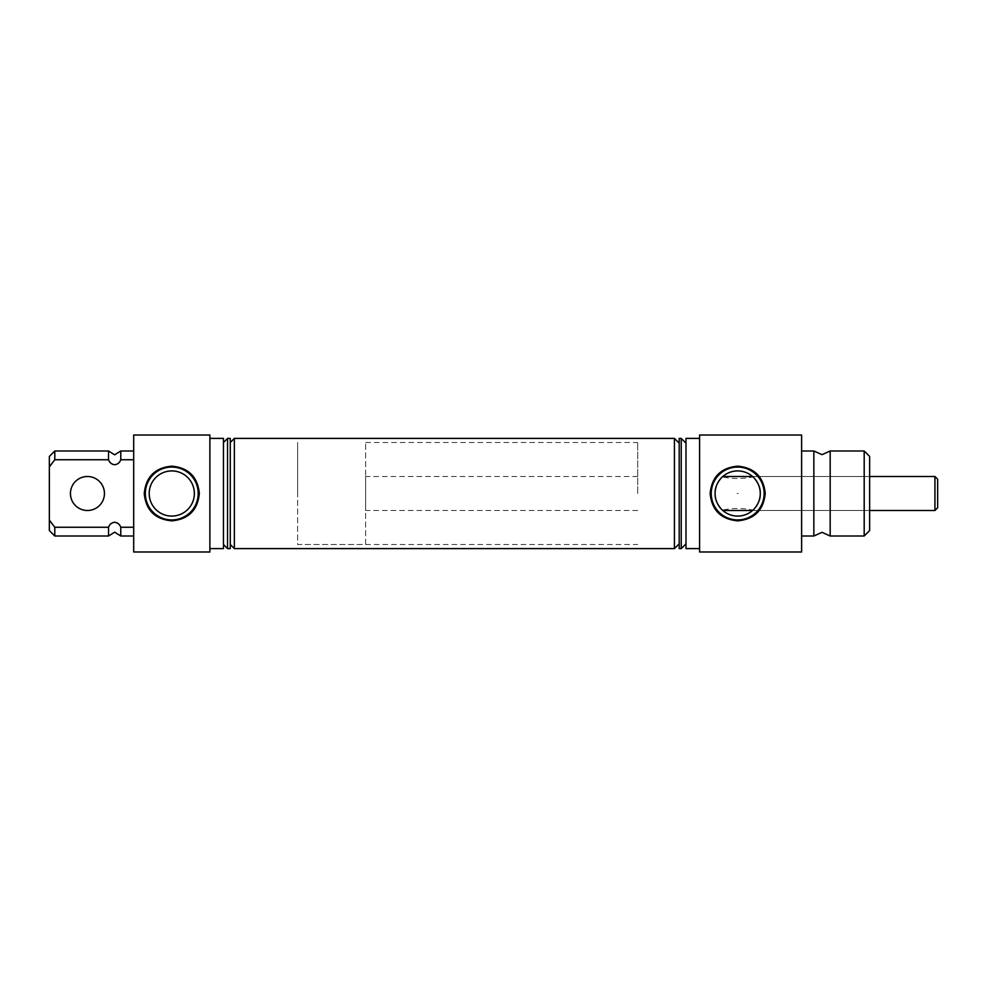 <?xml version="1.0" encoding="UTF-8"?>
<svg xmlns="http://www.w3.org/2000/svg" width="987" height="987" viewBox="0 0 987 987"><rect width="100%" height="100%" fill="white"/><g stroke="black" fill="none" stroke-linecap="round" stroke-linejoin="round"><path stroke-width="0.74" stroke-dasharray="4.93 3.7" d="M133.689 459.745L133.689 536.015L133.689 459.745L120.772 459.745L120.772 450.985M120.772 459.745C119.698 462.681 117.65 464.346 114.64 464.729L112.592 464.309M120.772 536.015L120.772 527.255C119.711 524.319 117.663 522.654 114.64 522.271C111.63 522.666 109.582 524.319 108.521 527.255L108.521 536.015M830.178 536.015L830.178 450.985M194.365 493.5A22.578 22.578 0 0 0 171.775 470.922A22.578 22.578 0 0 0 149.197 493.5A22.578 22.578 0 0 0 171.775 516.078A22.578 22.578 0 0 0 194.365 493.5M737.153 493.5L738.214 493.5L737.153 493.5M753.007 476.918A22.578 22.578 0 0 0 752.538 476.499L753.007 476.918C742.755 479.016 732.527 479.016 722.361 476.918L722.817 476.499A22.578 22.578 0 0 0 722.361 476.918M869.633 530.574L869.633 456.426M864.193 450.985L864.193 536.015M209.873 551.992L209.873 435.008M223.469 548.599L223.469 438.401M133.689 551.992L133.689 435.008M104.449 493.5A17.001 17.001 0 0 0 87.436 476.499A17.001 17.001 0 0 0 70.435 493.5A17.001 17.001 0 0 1 87.436 476.499A17.001 17.001 0 0 1 104.449 493.5A17.001 17.001 0 0 1 87.436 510.501A17.001 17.001 0 0 1 70.435 493.5A17.001 17.001 0 0 0 87.436 510.501A17.001 17.001 0 0 0 104.449 493.5A17.001 17.001 0 0 0 87.436 476.499A17.001 17.001 0 0 0 70.435 493.5A17.001 17.001 0 0 0 87.436 510.501A17.001 17.001 0 0 0 104.449 493.5M227.553 548.599L227.553 438.401M230.279 548.599L230.279 438.401M234.351 548.599L234.351 438.401M637.701 493.5L637.701 442.484L637.701 493.5M297.618 493.5L297.618 442.484L297.618 493.5M813.856 536.015L813.856 450.985M679.192 548.599L679.192 438.401M674.429 548.599L674.429 438.401M685.99 548.599L685.99 438.401M681.227 548.599L681.227 438.401M699.586 551.992L699.586 435.008M801.617 551.992L801.617 435.008M685.99 493.5L685.99 443.163L685.99 493.5M679.192 493.5L679.192 443.163L679.192 493.5M753.007 510.082L752.538 510.501A22.578 22.578 0 0 0 753.007 510.082C742.829 507.984 732.613 507.984 722.361 510.082A22.578 22.578 0 0 0 722.817 510.501L722.361 510.082M230.279 493.5L230.279 442.484L230.279 493.5M54.791 536.015L54.791 527.255L108.521 527.255M54.791 527.255L49.35 520.075L49.35 466.925L54.791 459.745L54.791 450.985M49.35 520.075L49.35 530.574M49.35 456.426L49.35 466.925M109.495 461.632L108.521 459.745L54.791 459.745M108.521 459.745L108.521 450.985M133.689 527.255L120.772 527.255M209.873 493.5L209.873 438.401L209.873 493.5M365.634 544.516L365.634 442.484L365.634 544.516L297.618 544.516L297.618 442.484L297.618 544.516L637.701 544.516M365.634 442.484L637.701 442.484M869.633 476.499L752.538 476.499L869.633 476.499M637.701 476.499L365.634 476.499L365.634 510.501L365.634 476.499M869.633 510.501L752.538 510.501L869.633 510.501M637.701 510.501L365.634 510.501M934.923 476.499L934.923 510.501M937.65 507.787L937.65 479.213"/><path stroke-width="1.48" d="M49.35 466.925L49.35 456.426L54.791 450.985L108.521 450.985L114.64 454.822L120.772 450.985L120.772 459.745C119.711 462.669 117.675 464.334 114.64 464.729C111.63 464.334 109.582 462.681 108.521 459.745L54.791 459.745L49.35 466.925L49.35 520.075L54.791 527.255L54.791 536.015L108.521 536.015L114.64 532.178L120.772 536.015L133.689 536.015M133.689 527.255L120.772 527.255L120.772 536.015M120.772 527.255C119.698 524.319 117.663 522.654 114.64 522.271C111.63 522.666 109.582 524.319 108.521 527.255L108.521 536.015M830.178 493.5L830.178 536.015L822.023 532.326L813.856 536.015L813.856 450.985L822.023 454.674L830.178 450.985L830.178 493.5M194.365 493.5A22.578 22.578 0 0 0 171.775 470.922A22.578 22.578 0 0 0 149.197 493.5A22.578 22.578 0 0 0 171.775 516.078A22.578 22.578 0 0 0 194.365 493.5M144.238 493.5C145.916 476.77 155.119 467.653 171.824 466.16C188.517 467.727 197.684 476.844 199.325 493.5C197.647 510.205 188.468 519.322 171.8 520.84C155.058 519.285 145.866 510.18 144.238 493.5M198.214 493.5A26.439 26.439 0 0 0 171.775 467.061A26.439 26.439 0 0 0 145.348 493.5A26.439 26.439 0 0 0 171.775 519.939A26.439 26.439 0 0 0 198.214 493.5M752.538 476.499A22.578 22.578 0 0 0 722.817 476.499L752.538 476.499M722.361 476.918C724.902 474.611 714.551 482.544 715.094 493.5C714.551 504.431 724.902 512.401 722.361 510.082M753.007 510.082C750.465 512.389 760.817 504.456 760.261 493.5A22.578 22.578 0 0 0 737.684 470.922A22.578 22.578 0 0 0 715.094 493.5A22.578 22.578 0 0 0 737.684 516.078A22.578 22.578 0 0 0 760.261 493.5C760.817 482.569 750.465 474.599 753.007 476.918M710.134 493.5C711.824 476.77 721.016 467.653 737.721 466.16C754.413 467.727 763.58 476.844 765.233 493.5C763.543 510.205 754.376 519.322 737.696 520.84C720.954 519.285 711.775 510.18 710.134 493.5M764.123 493.5A26.439 26.439 0 0 0 737.684 467.061A26.439 26.439 0 0 0 711.245 493.5A26.439 26.439 0 0 0 737.684 519.939A26.439 26.439 0 0 0 764.123 493.5M864.193 450.985L869.633 456.426L869.633 530.574L864.193 536.015L864.193 450.985L830.178 450.985M209.873 438.401L223.469 438.401L223.469 548.599L209.873 548.599M133.689 493.5L133.689 551.992L209.873 551.992L209.873 435.008L133.689 435.008L133.689 493.5M227.553 493.5L227.553 548.599L230.279 548.599L230.279 438.401L227.553 438.401L227.553 493.5M234.351 493.5L234.351 548.599L674.429 548.599L674.429 438.401L234.351 438.401L234.351 493.5M681.227 548.599L679.192 548.599L679.192 438.401L681.227 438.401L681.227 548.599L685.99 543.837M699.586 493.5L699.586 551.992L801.617 551.992L801.617 435.008L699.586 435.008L699.586 493.5M699.586 438.401L685.99 438.401L685.99 548.599L699.586 548.599M108.521 527.255L54.791 527.255M54.791 536.015L49.35 530.574L49.35 520.075M54.791 450.985L54.791 459.745M108.521 450.985L108.521 459.745M112.592 464.309L110.84 463.187M110.828 463.174L109.495 461.632M133.689 459.745L120.772 459.745M722.817 510.501A22.578 22.578 0 0 0 752.538 510.501L722.817 510.501M934.923 476.499L937.65 479.213L937.65 507.787L934.923 510.501L934.923 476.499L869.633 476.499M934.923 510.501L869.633 510.501M70.435 493.5A17.001 17.001 0 0 0 87.436 510.501A17.001 17.001 0 0 0 104.449 493.5A17.001 17.001 0 0 0 87.436 476.499A17.001 17.001 0 0 0 70.435 493.5M223.469 544.516L227.553 548.599M230.279 544.516L234.351 548.599M830.178 536.015L864.193 536.015M679.192 543.837L674.429 548.599M801.617 536.015L813.856 536.015M801.617 450.985L813.856 450.985M685.99 443.163L681.227 438.401M679.192 443.163L674.429 438.401M230.279 442.484L234.351 438.401M223.469 442.484L227.553 438.401M120.772 450.985L133.689 450.985"/></g></svg>
